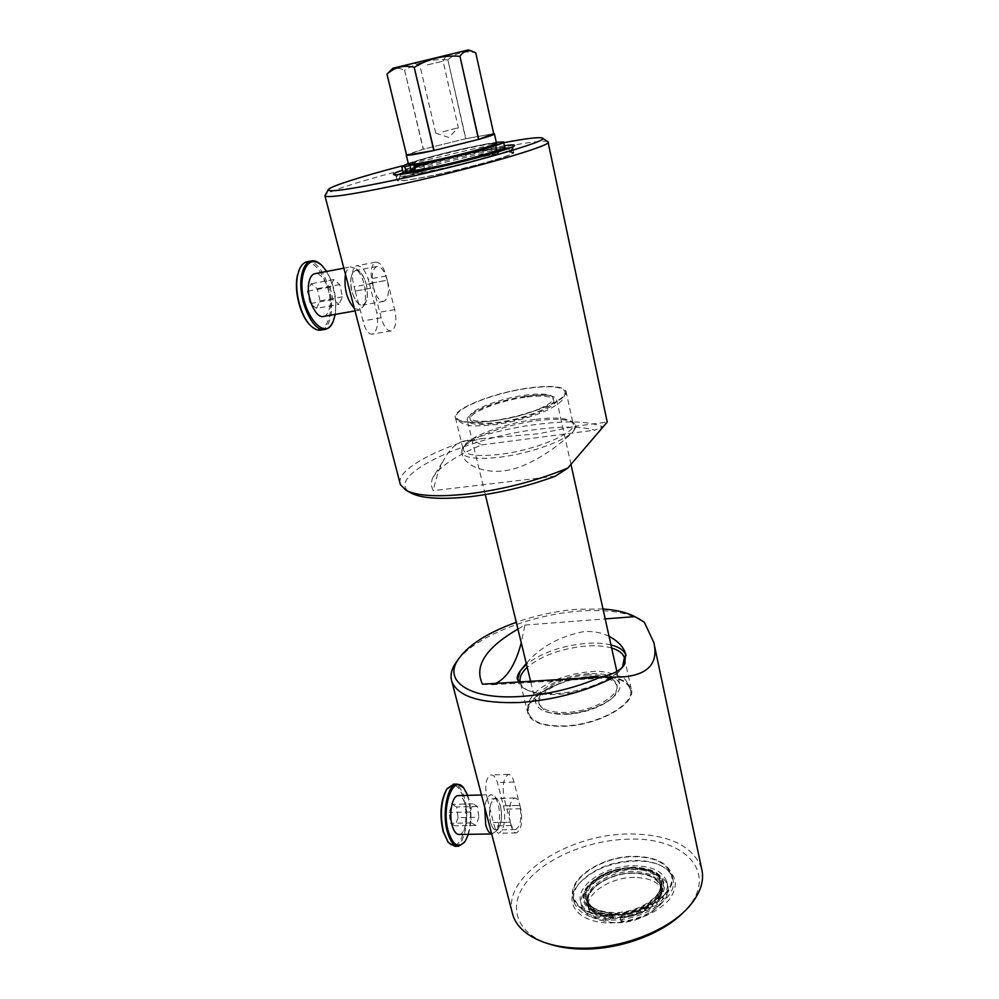 <?xml version="1.0" encoding="UTF-8"?>
<svg xmlns="http://www.w3.org/2000/svg" width="999" height="999" viewBox="0 0 999 999"><rect width="100%" height="100%" fill="white"/><g stroke="black" fill="none" stroke-linecap="round" stroke-linejoin="round"><path stroke-width="0.75" stroke-dasharray="5 3.75" d="M634.577 877.447C609.914 876.997 583.578 894.717 588.661 909.14C591.833 917.582 600.948 922.102 616.021 922.714C641.271 923.513 667.832 905.169 662.737 891.22C659.352 882.379 649.962 877.784 634.577 877.447M611.962 917.906L606.056 921.278C592.632 919.242 584.527 914.21 581.743 906.168C575.874 889.485 606.418 869.068 634.939 869.517C652.809 869.867 663.698 875.161 667.644 885.389C672.702 899.837 648.426 919.167 621.041 921.415L625.137 917.244C647.477 914.085 665.734 898.388 661.713 886.588C658.329 877.796 648.938 873.238 633.541 872.914C608.866 872.489 582.479 890.171 587.549 904.532C590.347 912.274 598.476 916.732 611.962 917.906L625.062 916.907L624.662 912.299L622.739 914.26L609.015 915.009C595.566 913.548 587.449 908.915 584.665 901.11L584.577 900.711C579.258 885.651 607.055 867.107 633.029 867.507C649.25 867.806 659.14 872.577 662.699 881.805C668.031 896.34 639.984 915.571 613.349 914.797C597.477 914.197 587.887 909.502 584.577 900.711M633.191 873.251C609.265 872.839 583.678 889.984 588.598 903.895C591.658 912.037 600.499 916.383 615.134 916.957C639.622 917.681 665.409 899.962 660.489 886.5C657.217 877.984 648.114 873.563 633.191 873.251M614.697 915.096C600.062 914.547 591.221 910.201 588.161 902.072C583.254 888.198 608.841 871.066 632.792 871.453C647.714 871.765 656.805 876.173 660.077 884.677C664.997 898.113 639.198 915.821 614.697 915.096M611.875 917.582L612.662 917.132L611.713 913.086C598.214 912.05 590.059 907.704 587.262 900.037C582.305 886.038 608.191 868.743 632.392 869.13C647.489 869.43 656.68 873.863 659.989 882.442C663.873 893.83 646.353 909.028 624.662 912.299M612.662 917.132C599.175 916.071 591.021 911.7 588.224 903.995C583.254 889.934 609.103 872.614 633.291 873.026C648.363 873.351 657.554 877.809 660.863 886.425C664.772 897.864 647.277 913.086 625.599 916.345M606.056 921.278L605.119 917.332C591.683 915.321 583.578 910.314 580.806 902.297C574.949 885.688 605.531 865.309 634.078 865.733C651.947 866.058 662.849 871.315 666.783 881.505C671.84 895.891 647.514 915.184 620.117 917.444L621.902 915.521C642.832 913.024 662.075 900.486 664.298 888.361C664.822 875.124 654.532 868.044 633.428 867.157C610.976 868.468 594.904 875.848 585.227 889.322C579.283 903.296 586.775 912.112 607.704 915.758L609.015 915.009M621.041 921.415L620.117 917.444M622.739 914.26L622.814 914.597C646.877 911.712 667.145 894.842 662.787 882.217C659.228 872.989 649.338 868.206 633.116 867.894C607.142 867.494 579.345 886.051 584.665 901.11M438.099 165.784C421.678 169.243 412.749 170.604 411.276 169.867C409.165 168.531 441.908 159.291 468.668 153.559C485.364 150 494.617 148.564 496.416 149.276C499.013 150.437 465.684 159.927 438.099 165.784M467.382 147.927C440.596 153.709 407.792 162.874 409.89 164.098C411.338 164.76 420.267 163.349 436.7 159.84C464.298 153.933 497.689 144.53 495.117 143.469C493.344 142.845 484.09 144.331 467.382 147.927M442.919 131.843L458.316 127.697L442.919 131.843M427.322 64.898L443.044 61.176L427.322 64.898M424.45 60.415L446.478 55.27L424.45 60.415M468.281 49.962L392.844 68.269M475.724 52.785L493.668 133.679L465.871 138.674L447.852 59.803L465.659 138.724L423.401 149.176L404.607 70.23C417.894 62.163 432.23 58.704 447.639 59.865M404.607 70.23L423.214 149.226L406.468 154.783M389.822 71.279C394.13 67.82 399.001 67.482 404.433 70.28M496.478 143.157C494.63 142.495 485.077 144.031 467.832 147.752C441.146 153.509 408.304 162.612 408.504 164.273M475.087 158.217C497.377 153.496 509.865 151.636 512.549 152.635C516.558 154.271 471.59 167.27 434.19 175.1C412.063 179.695 400.112 181.418 398.364 180.257C395.966 178.159 439.535 165.747 475.087 158.217M469.917 156.468C487.237 152.785 496.84 151.336 498.726 152.098L498.763 152.185C500.499 153.659 466.371 163.374 438.261 169.306C421.753 172.777 412.512 174.176 410.552 173.526L410.464 173.451C408.266 171.99 442.182 162.362 469.917 156.468M497.539 420.229C524.975 416.745 556.643 403.633 553.034 397.627L551.61 396.054C547.14 393.656 538.061 393.394 524.4 395.254C500.511 398.501 472.09 409.091 469.892 415.821L469.817 417.769C471.953 421.416 481.193 422.24 497.539 420.229M492.37 420.754C527.347 416.296 568.081 399.837 565.159 391.908C562.749 386.526 550.187 385.364 527.484 388.386C491.983 393.181 450.549 410.189 456.668 418.156C460.152 422.415 472.052 423.276 492.37 420.754M534.89 419.43C504.033 423.376 467.457 437.212 463.611 446.815L463.361 450.099C466.233 455.332 478.421 456.755 499.937 454.358C536.351 450.137 578.059 432.155 573.064 423.551L570.641 420.929C564.298 417.669 552.372 417.157 534.89 419.43M492.045 421.054C470.429 423.713 458.229 422.652 455.457 417.869C451.198 409.528 492.544 392.907 527.772 388.124C549.925 385.139 562.662 386.151 565.971 391.133C570.816 398.976 528.633 416.408 492.045 421.054M510.327 147.765L512.774 148.189C515.234 150.075 470.005 162.962 432.717 170.817C410.964 175.387 398.838 177.235 396.341 176.348L398.201 174.675M402.722 172.852C415.709 168.107 448.064 159.59 474.513 153.908L505.781 148.152M475.449 158.067C439.061 165.772 394.48 178.496 397.302 180.557C399.25 181.681 411.413 179.92 433.766 175.275C471.69 167.333 517.382 154.146 513.673 152.41C511.101 151.324 498.364 153.222 475.449 158.067M400 483.054C396.303 463.723 472.552 432.405 536.401 424.463C567.307 420.442 589.435 421.228 602.784 426.835L594.88 430.144C581.293 426.386 561.688 426.173 536.076 429.508C464.423 437.949 381.243 477.485 411.101 493.031M402.322 165.846L472.252 149.151L503.721 142.707M547.789 141.621C541.333 140.072 516.97 143.831 474.675 152.884C411.426 166.421 332.205 188.349 325.437 194.743M573.538 431.143L576.011 426.81L574.7 426.373L538.911 433.728L483.366 438.436C475.049 439.722 468.968 442.008 465.147 445.317L462.038 449.25L461.763 452.697C464.747 458.166 477.397 459.665 499.712 457.205C529.557 453.658 565.621 440.771 573.538 431.143L575.649 425.137L573.101 422.377C566.47 418.981 554.095 418.444 535.963 420.791C508.204 424.4 475.274 435.676 465.147 445.317C462.137 448.164 461.213 451.436 462.362 455.144C465.746 466.271 489.21 476.71 515.909 468.206C542.132 459.79 565.834 439.385 573.538 431.143M504.395 145.742L474.75 151.386C448.813 156.98 417.295 165.16 402.585 170.18M520.092 681.568L520.404 682.841C521.403 685.863 523.926 688.373 527.971 690.396C534.877 693.693 544.492 695.042 556.855 694.43C583.416 693.231 614.585 680.257 622.252 667.582L622.489 667.22M611.65 648.014C604.695 646.016 596.291 645.354 586.413 646.016C561.438 648.413 541.708 655.519 527.21 667.332M593.281 676.211C614.447 675.324 627.085 679.532 631.181 688.835C637.25 703.333 599.25 725.274 564.398 726.298C543.781 726.735 531.643 722.577 527.984 713.798C522.152 698.576 559.602 677.672 593.281 676.211M517.569 679.657L517.969 681.555C518.993 684.665 521.603 687.262 525.786 689.36C532.942 692.769 542.944 694.168 555.794 693.531C583.416 692.27 615.859 678.783 623.813 665.646L626.023 655.581M610.963 644.904C604.045 643.231 595.904 642.707 586.538 643.356C561.763 645.691 541.745 652.659 526.461 664.248M609.065 636.338C601.785 632.629 593.381 631.043 583.866 631.593C559.378 636.413 540.184 647.04 526.273 663.473M602.996 608.99L576.997 609.278C556.443 611.013 536.201 615.347 516.283 622.302M457.854 659.902C476.161 636.276 531.206 614.672 578.846 611.176C604.632 609.24 624.7 611.8 639.023 618.856M544.492 942.494L547.927 943.593C514.298 931.942 507.667 903.908 527.922 880.381C548.039 856.742 590.634 839.734 629.333 839.16C684.04 836.975 719.58 872.626 686.575 908.965L683.428 912.324M701.51 868.181C692.582 845.566 668.568 834.153 629.495 833.978C569.68 833.74 503.521 875.112 512.112 912.124M610.227 922.951C635.626 922.04 655.294 914.297 669.205 899.712C679.657 884.839 676.698 873.363 660.302 865.246C653.383 862.362 645.279 860.938 635.988 860.988C610.464 862.174 590.996 870.266 577.597 885.264C562.812 902.959 578.521 923.101 610.227 922.951M635.177 860.451C644.13 860.401 651.947 861.775 658.603 864.56C666.208 867.856 670.916 872.502 672.727 878.496C679.457 896.727 644.018 921.078 610.339 920.042C590.372 919.23 578.334 913.336 574.2 902.334C572.502 896.303 574.063 890.146 578.871 883.84C591.783 869.392 610.551 861.6 635.177 860.451M609.303 915.708C643.019 916.707 678.508 892.407 671.803 874.262C667.282 862.612 654.77 856.643 634.24 856.33C601.573 855.943 566.483 879.145 573.164 898.126C577.285 909.078 589.335 914.934 609.303 915.708M593.069 676.573C615.334 675.736 627.872 680.394 630.694 690.584C633.928 704.894 597.477 724.887 564.647 725.873C545.754 726.36 534.003 722.764 529.408 715.084C520.704 700.174 558.578 678.021 593.069 676.573M566.87 714.26C586.8 713.473 610.052 703.596 615.684 693.743L617.145 686.113C614.11 679.208 604.632 676.086 588.711 676.735C563.199 677.846 534.877 693.643 539.273 704.944L544.93 710.863C550.187 713.523 557.492 714.66 566.87 714.26M524.85 397.265C498.189 400.811 467.02 413.486 470.317 419.817C472.465 423.501 481.705 424.338 498.026 422.34C525.474 418.881 557.105 405.744 553.496 399.7C551.036 395.891 541.495 395.08 524.85 397.265M589.048 673.688C561.725 674.912 531.381 691.783 536.076 703.895C539.048 710.938 548.888 714.248 565.609 713.823C593.706 712.899 624.412 695.341 619.555 683.703C616.296 676.311 606.131 672.976 589.048 673.688M525.761 396.416C497.227 400.224 463.848 413.773 467.357 420.579C469.642 424.513 479.532 425.424 497.015 423.289C526.448 419.58 560.364 405.482 556.48 399.026C553.846 394.942 543.606 394.068 525.761 396.416M588.311 674.962C562.787 676.098 534.453 691.87 538.836 703.146C541.62 709.74 550.811 712.824 566.433 712.412C592.632 711.538 621.278 695.179 616.745 684.303C613.711 677.422 604.233 674.3 588.311 674.962M414.073 170.529L409.752 170.492C407.567 169.106 441.508 159.515 469.255 153.584C486.588 149.875 496.191 148.401 498.064 149.126C500.761 150.35 466.183 160.202 437.55 166.259L415.022 170.167M403.022 171.965C402.172 169.143 471.341 151.398 496.203 147.977L504.795 147.527M408.304 163.436C425.424 157.455 475.499 145.367 494.98 142.495L496.278 142.308M423.164 168.881L424.575 168.519C450.724 163.911 500.586 150.499 496.865 149.163L489.71 149.525C468.181 152.472 407.43 168.169 410.826 169.98L415.422 169.955L414.31 165.359M410.826 169.98L409.553 164.673C407.093 162.775 467.245 147.328 488.536 144.268L495.679 143.831M609.49 915.271C643.244 916.27 678.496 891.62 670.891 873.713C666.096 862.649 653.821 856.992 634.078 856.717C602.31 856.355 568.044 878.596 573.651 897.239C577.347 908.441 589.298 914.46 609.49 915.271M602.784 426.835L607.23 422.065L574.7 426.373M321.016 264.648C331.368 273.776 338.236 299.737 334.715 315.746L332.592 322.465M299.438 269.355C310.015 245.379 336.426 288.024 329.533 316.084C326.111 329.433 319.855 332.667 310.751 325.761M321.416 329.995C325.924 328.696 329.008 324.176 330.669 316.458C335.739 295.03 321.029 258.978 307.729 261.626M323.788 316.396C326.573 315.584 328.471 312.787 329.508 308.004C332.704 294.568 323.464 271.928 315.259 273.601M354.333 308.316L359.715 310.077L364.048 305.507L365.159 301.648C366.521 288.336 363.611 277.422 356.431 268.906L350.674 266.895C348.239 267.607 346.503 270.117 345.479 274.4M351.223 277.048C347.739 292.307 361.538 314.423 366.146 301.448L367.033 298.364C368.107 287.675 365.784 278.921 360.04 272.09C355.819 268.806 352.884 270.454 351.223 277.048M355.232 291.059L373.489 287.787C376.248 297.078 379.732 301.598 383.916 301.323C388.449 298.738 389.573 291.708 387.275 280.232L369.343 283.529L387.25 280.145C384.54 270.804 381.044 266.246 376.76 266.496C372.24 269.081 371.141 276.149 373.464 287.7L355.232 291.059M366.208 284.053C368.531 295.467 367.37 302.472 362.699 305.082C358.391 305.369 354.845 300.886 352.048 291.646C349.687 280.157 350.836 273.102 355.482 270.492C359.877 270.242 363.449 274.75 366.208 284.053M487.337 798.9L494.355 825.886C495.616 830.756 497.14 833.191 498.901 833.203C503.721 830.032 505.494 822.015 504.245 809.153L497.415 782.567C495.904 777.484 493.731 774.949 490.884 774.962C485.601 778.059 484.415 786.038 487.337 798.9L504.208 798.451C502.097 785.514 503.521 777.484 508.466 774.362C510.789 774.375 512.637 776.935 514.01 782.042L519.917 805.406C518.581 800.474 516.795 798.001 514.572 797.989C509.627 801.123 508.204 809.178 510.277 822.165L493.469 822.489M468.394 834.327C471.603 823.064 471.765 811.35 468.893 799.188L467.707 795.354M463.336 787.499L468.469 798.8C472.102 815.871 470.866 830.194 464.772 841.757L464.335 842.394M447.415 788.273C453.996 781.83 459.453 785.514 463.786 799.325C470.816 822.914 459.165 856.618 448.176 842.357M454.795 846.278C464.41 846.353 470.167 817.731 464.722 798.9C462.1 789.597 458.466 784.677 453.833 784.178M459.19 834.477C465.134 834.54 468.731 816.62 465.322 804.794C463.673 798.988 461.426 795.928 458.566 795.616M491.658 833.865L495.979 831.405C499.75 824.187 500.499 815.047 498.226 803.97L494.93 796.628L491.346 794.704C488.111 795.354 485.914 799.562 484.727 807.317M490.546 822.589C492.857 829.907 495.579 831.68 498.726 827.921C501.735 822.152 502.322 814.822 500.499 805.918C502.597 818.743 501.086 826.735 495.979 829.919C493.718 829.907 491.908 827.459 490.546 822.589C488.449 809.677 489.947 801.648 495.029 798.513C497.327 798.526 499.15 800.998 500.499 805.918L497.864 800.037C492.682 792.831 486.95 810.027 490.546 822.589M493.494 822.577L510.289 822.252C511.638 827.122 513.411 829.557 515.596 829.57C520.554 826.398 522.002 818.368 519.942 805.481L503.409 805.893M503.384 805.806L519.917 805.406M458.104 817.681L455.069 825.836L450.537 823.301L449.075 812.499L452.172 804.37L456.668 807.017L458.104 817.681L478.846 817.244L475.911 825.436L471.491 822.889L470.029 812.012L473.026 803.845L477.41 806.505L478.846 817.244M477.41 806.505L456.668 807.017M473.026 803.845L452.172 804.37M470.029 812.012L449.075 812.499M471.491 822.889L450.537 823.301M475.911 825.436L455.069 825.836M519.942 805.481L520.766 808.765C522.839 821.665 521.403 829.719 516.433 832.916C514.248 832.904 512.487 830.456 511.151 825.574L510.289 822.252M510.277 822.165L504.208 798.451M335.202 314.385C337.187 299.263 334.353 284.952 326.698 271.441M316.471 308.366L310.177 303.609L307.467 291.246L311.089 283.803L317.345 288.686L320.005 300.899L316.471 308.366L338.998 304.345L332.842 299.513L330.157 287.063L333.666 279.583L339.785 284.54L342.42 296.84L338.998 304.345M342.42 296.84L320.005 300.899M339.785 284.54L317.345 288.686M333.666 279.583L311.089 283.803M330.157 287.063L307.467 291.246M332.842 299.513L310.177 303.609M373.489 287.787L381.168 317.782C383.828 326.798 387.187 331.181 391.271 330.931C395.866 328.309 397.015 321.216 394.705 309.64L387.275 280.232M387.25 280.145L386.201 275.949C383.466 266.533 379.945 261.95 375.636 262.188C371.128 264.785 370.03 271.865 372.365 283.416L373.464 287.7M355.219 291.021L354.121 286.763C351.261 275.374 351.985 268.406 356.281 265.859C361.151 265.497 365.147 269.967 368.256 279.27L369.33 283.429M369.343 283.529L376.848 312.749C378.646 324.338 377.048 331.481 372.078 334.153C368.406 334.353 365.384 329.945 362.999 320.916L355.244 291.109M605.119 917.332L607.704 915.758M424.575 168.519L423.276 163.099M415.247 171.129L423.226 169.118M517.932 629.108L524.912 625.049L521.266 642.832M495.754 683.366L490.521 684.814L482.48 684.178M524.912 625.049L605.194 618.905M521.028 681.842L532.317 682.305L577.897 679.582L599.275 677.135M432.592 478.022C438.811 467.182 455.132 456.143 481.555 444.905C475.836 441.146 470.142 439.822 464.485 440.934C456.368 442.632 449.213 449.425 443.007 461.326C438.986 469.243 435.751 479.021 433.291 490.659C431.131 486.75 430.894 482.542 432.592 478.022L443.007 461.326M481.555 444.905L594.88 430.144M555.357 476.186L433.291 490.659M447.852 59.803C455.831 52.872 465.109 50.524 475.686 52.797M493.668 133.679L465.871 138.674M465.659 138.724L423.401 149.176M423.214 149.226L406.581 155.257M621.902 915.521L622.814 914.597M608.928 914.672L611.713 913.086M632.355 867.457L649.55 870.391C655.531 872.889 659.228 876.448 660.651 881.081C665.734 894.942 638.96 913.273 613.561 912.549C598.401 911.987 589.235 907.504 586.076 899.125C584.777 894.455 586.051 889.697 589.897 884.814C599.762 874.063 613.91 868.268 632.355 867.457M613.436 914.197C634.14 914.46 657.055 902.934 661.563 890.309C664.26 876.298 654.695 868.718 632.842 867.569L625.174 868.069L609.715 871.815C576.036 882.841 576.748 914.684 613.436 914.197M632.542 868.281C607.742 867.894 581.206 885.614 586.276 899.962C589.447 908.353 598.601 912.836 613.761 913.411C639.16 914.135 665.921 895.803 660.839 881.93C657.442 873.126 648.014 868.581 632.542 868.281M520.766 808.765L504.245 809.153M514.01 782.042L497.415 782.567M511.151 825.574L494.355 825.886M372.365 283.416L354.121 286.763M381.168 317.782L362.999 320.916M394.705 309.64L376.848 312.749M386.201 275.949L368.256 279.27M588.661 909.14L587.549 904.532M588.598 903.895L588.161 902.072M588.224 903.995L587.262 900.037M667.644 885.389L666.783 881.505M411.276 169.867L410.065 164.835M435.789 133.154L448.676 137.45L458.316 127.71L443.044 61.176M443.019 61.189L446.478 55.27M512.549 152.635L507.967 148.651M504.532 148.077C504.233 147.278 493.156 149.076 471.328 153.484C441.133 159.828 404.607 170.429 403.559 172.34M498.763 152.185L500.124 150.599M466.995 160.414L442.432 166.309M551.61 396.054L548.401 395.279C543.131 394.605 535.676 394.917 526.036 396.216C510.651 398.551 496.54 402.285 483.728 407.417C472.015 413.436 467.332 416.271 469.68 415.934L469.892 415.821M565.159 391.908C563.936 398.938 563.648 401.111 549.475 409.153C534.265 416.358 516.321 421.516 495.629 424.612C479.508 426.173 470.254 426.311 467.857 425.05C462.899 424.288 459.178 421.99 456.668 418.156M455.457 417.869L463.361 450.099M397.302 180.557L396.253 176.274M575.649 425.137L576.011 426.81M463.611 446.815L462.038 449.25M396.341 176.348L393.544 174.588M631.181 688.835L624.65 659.04M622.252 667.582L623.813 665.646M658.603 864.56L660.302 865.246M671.803 874.262L672.727 878.496M630.694 690.584C627.659 681.942 624.475 677.372 621.166 676.897C609.952 672.19 599.737 670.466 590.496 671.74C555.719 674.25 519.642 694.005 529.408 715.084M615.684 693.743C613.861 700.262 587.337 713.723 565.946 713.898C552.947 713.598 545.941 712.587 544.93 710.863M470.317 419.817L469.817 417.769M536.076 703.895L530.594 681.268M485.302 494.592L467.357 420.579M539.273 704.944L538.836 703.146M409.752 170.492L409.99 171.466M410.214 172.415L410.464 173.451M670.891 873.713C675.511 883.341 665.259 900.574 654.07 906.543C641.433 914.372 627.222 918.381 611.475 918.568C592.482 918.993 579.87 911.875 573.651 897.239M333.491 320.517L333.104 321.278M324.525 329.458L325.512 329.283M355.007 310.901L359.715 310.077M366.146 301.448L364.048 305.507M383.916 301.323L362.699 305.082M465.297 841.083L464.772 841.757M491.683 833.94L492.519 833.928M498.726 827.921L495.979 831.405M515.596 829.57L495.979 829.919M514.572 797.989L495.029 798.513M497.864 800.037L494.93 796.628M481.506 794.979L491.346 794.704M654.682 646.628L653.821 642.519M376.76 266.496L355.482 270.492M360.04 272.09L356.431 268.906M343.856 268.182L350.674 266.895M496.865 149.163L495.704 143.981M498.064 149.126L498.414 150.724M498.526 151.224L498.726 152.098M617.145 686.113L616.745 684.303M619.555 683.703L616.858 671.528M570.978 464.473L556.48 399.026M553.496 399.7L553.034 397.627M573.164 898.126L574.2 902.334M578.871 883.84L577.597 885.264M686.575 908.965L689.31 906.318M508.466 774.362L490.884 774.962M516.433 832.916L498.901 833.203M619.48 677.085L577.897 679.582M532.317 682.305L490.521 684.814M517.969 681.555L517.432 679.357M527.971 690.396L525.786 689.36M527.984 713.798L520.404 682.841M512.774 148.189L514.198 145.866M570.641 420.929L573.101 422.377M461.763 452.697L462.362 455.144M391.271 330.931L372.078 334.153M375.636 262.188L356.281 265.859M483.366 438.436L464.485 440.934M513.673 152.41L512.724 148.089M565.971 391.133L573.064 423.551M400.811 174.388L398.364 180.257M408.179 172.59L410.552 173.526M435.776 133.154L420.192 66.708L414.485 62.999M496.416 149.276L495.317 144.356M495.267 144.143L495.117 143.469M581.743 906.168L580.806 902.297M660.863 886.425L659.989 882.442M660.489 886.5L660.077 884.677M662.737 891.22L661.713 886.588M649.55 870.391L632.779 867.569L625.174 868.069M586.276 899.962L586.076 899.125M660.839 881.93L660.651 881.081M589.897 884.814C594.068 879.62 600.674 875.274 609.715 871.815"/><path stroke-width="1.5" d="M392.844 68.269L468.256 49.95L471.903 51.124C467.27 49.8 463.286 51.511 459.94 56.256L478.721 139.398C489.485 136.326 494.717 134.465 494.405 133.829L493.718 133.679L475.724 52.785L471.903 51.124M406.468 154.783L386.975 74.176L406.605 155.257C409.228 155.469 418.294 153.883 433.816 150.524L414.185 67.283C403.783 64.823 394.717 67.12 387 74.163L389.822 71.279M414.185 67.283L434.041 150.474L478.533 139.448L459.94 56.256M408.504 164.273L408.541 164.423C410.027 165.11 419.243 163.649 436.188 160.04C464.672 153.946 499.138 144.231 496.478 143.157L494.43 133.966M398.201 174.675L402.722 172.852M406.356 490.484L411.101 493.031C421.678 498.526 441.446 499.737 470.404 496.665C499.675 493.081 527.996 486.263 555.357 476.186L567.769 468.106C536.888 480.831 503.571 489.448 467.794 493.968C437.537 497.202 416.945 495.979 406.006 490.297L400.412 484.665L400 483.054M503.721 142.707C526.423 138.436 539.298 136.888 542.332 138.074C552.085 140.21 464.847 165.335 392.607 180.532C351.673 189.073 330.182 192.258 328.147 190.06C327.048 187.35 359.99 176.811 402.322 165.846M325.437 194.743L324.975 195.929C328.134 198.039 350.449 194.793 391.92 186.201C465.984 170.754 555.956 144.743 547.989 141.796L542.332 138.074M402.585 170.18C395.766 172.49 392.757 173.963 393.544 174.588C396.079 175.474 408.653 173.539 431.281 168.769C470.092 160.564 517.145 147.203 514.522 145.33C514.198 144.668 510.826 144.805 504.395 145.742M622.489 667.22L624.363 657.692C622.926 653.358 618.693 650.124 611.65 648.014M626.023 655.581L625.973 655.431C624.338 650.536 619.33 647.04 610.963 644.904M526.273 663.473L520.267 670.853C517.682 674.65 516.733 677.484 517.432 679.357L521.028 681.842M526.461 664.248L520.267 670.853L517.569 679.657M516.283 622.302C486.638 633.029 466.983 645.854 457.33 660.789C444.018 681.867 470.454 699.625 519.592 696.553C547.902 694.692 574.937 688.186 600.686 677.047L614.273 677.097C585.414 691.67 553.733 700.137 519.205 702.522C480.644 703.633 458.204 696.69 451.898 681.693C450.174 676.435 451.036 670.816 454.483 664.834L457.854 659.902M683.428 912.324C662.337 934.115 618.881 949.999 581.73 949.05C569.08 948.8 557.817 946.99 547.939 943.605M512.112 912.124L512.924 915.234C516.858 927.209 527.385 936.3 544.492 942.494C554.795 946.028 566.545 947.914 579.757 948.176C620.666 949.275 668.606 930.656 689.31 906.318C700.624 893.044 704.695 880.331 701.51 868.181L654.682 646.628M415.022 170.167L406.156 172.352L404.795 166.746L414.135 164.585L409.515 164.623M503.596 142.133L504.795 147.527C509.677 149.163 443.956 166.571 415.247 171.129L413.886 165.459L423.276 163.099C448.863 158.479 497.852 145.467 495.716 143.918L495.704 143.981M496.278 142.308L503.558 141.958C508.416 143.419 442.594 160.739 413.886 165.459M414.31 165.359L414.135 164.585M548.089 142.233L607.23 422.065L567.769 468.106M326.698 271.441L321.703 265.259C312.999 258.291 306.805 261.301 303.122 274.3C295.654 304.695 324.588 346.99 333.491 320.517L335.202 314.385M332.592 322.465C330.781 326.261 328.421 328.534 325.512 329.283C312.687 334.078 296.241 296.391 301.948 273.901C303.646 266.571 306.618 262.287 310.851 261.026C314.123 260.24 317.507 261.438 321.016 264.648L321.253 264.86M310.751 325.761L310.214 325.249C300.349 316.208 293.731 290.684 297.44 275.374L299.438 269.355M307.729 261.626L306.73 261.825C303.371 262.762 300.761 265.734 298.913 270.704L297.764 274.688C293.968 290.397 300.761 316.608 310.864 325.874C314.535 329.383 318.057 330.756 321.416 329.995L324.525 329.458M315.259 273.601L314.635 273.726C311.963 274.513 310.09 277.223 309.041 281.843C305.532 295.866 315.734 319.355 323.788 316.396L355.007 310.901M345.479 274.4L345.342 275.05C343.918 288.823 346.915 299.912 354.333 308.316M467.707 795.354L463.886 788.161C453.496 773.276 440.959 806.518 448.339 831.393C453.146 845.741 458.791 848.963 465.297 841.083L468.394 834.327M464.335 842.394L458.616 846.228C453.933 846.203 450.174 841.408 447.365 831.83C441.708 812.599 447.752 783.84 457.03 784.078L463.474 787.662M448.176 842.357L443.081 831.48C439.473 814.897 440.596 800.948 446.428 789.66L447.415 788.273M453.833 784.178L446.94 788.973C440.959 800.561 439.81 814.872 443.506 831.892L448.251 842.444L454.795 846.278L458.029 846.24M458.566 795.616L458.191 795.629C452.372 795.491 448.638 813.461 452.147 825.436C453.896 831.443 456.243 834.452 459.19 834.477L491.683 833.94M484.727 807.317L485.701 824.787C487.187 830.169 489.173 833.191 491.658 833.865M639.023 618.856L644.318 622.24L653.821 642.519C658.453 662.574 648.925 673.988 625.212 676.735L614.273 677.097M414.997 170.055L414.023 170.28M406.156 172.352L403.022 171.965M404.795 166.746L401.71 166.596L408.304 163.436M521.266 642.832C515.534 664.435 507.03 677.959 495.754 683.366M517.932 629.108C485.689 647.802 473.863 666.158 482.48 684.178L600.686 677.047M605.194 618.905L634.877 616.633C626.835 612.462 616.208 609.914 602.996 608.99M644.318 622.24L634.877 616.633M599.275 677.135C612.262 674.962 620.716 670.666 624.662 664.223L625.649 653.933C623.513 646.952 617.981 641.083 609.065 636.338M527.21 667.332C521.815 672.302 519.443 677.047 520.092 681.568M505.781 148.152L510.327 147.765M459.752 56.306C443.606 55.057 428.496 58.704 414.41 67.22M406.605 155.257L433.816 150.524M434.041 150.474L478.533 139.448M478.721 139.398L493.718 133.679M392.932 68.169L387.25 73.851M408.541 164.423L406.293 155.145M507.967 148.651L504.532 148.077M500.124 150.599L502.085 149.513C501.148 150.812 489.448 154.445 466.995 160.414M442.432 166.309L435.739 167.782C416.783 171.616 407.142 173.214 406.818 172.565L408.179 172.59M624.65 659.04L624.363 657.692M457.33 660.789L454.483 664.834M530.594 681.268L485.302 494.592M409.99 171.466L410.214 172.415M310.214 325.249L310.864 325.874M512.924 915.234L451.898 681.693M447.702 841.77L448.251 842.444M458.191 795.629L481.506 794.979M453.234 784.19L457.03 784.078M446.428 789.66L446.94 788.973M314.635 273.726L343.856 268.182M306.73 261.825L310.851 261.026M298.551 271.491L298.913 270.704M324.975 195.929L400.412 484.665M403.059 172.14L401.71 166.596M616.858 671.528L570.978 464.473M635.514 616.97L639.497 619.105M625.212 676.735L619.48 677.085M625.973 655.431L625.649 653.933M328.147 190.06L324.862 195.742M403.559 172.34L400.811 174.388"/></g></svg>
